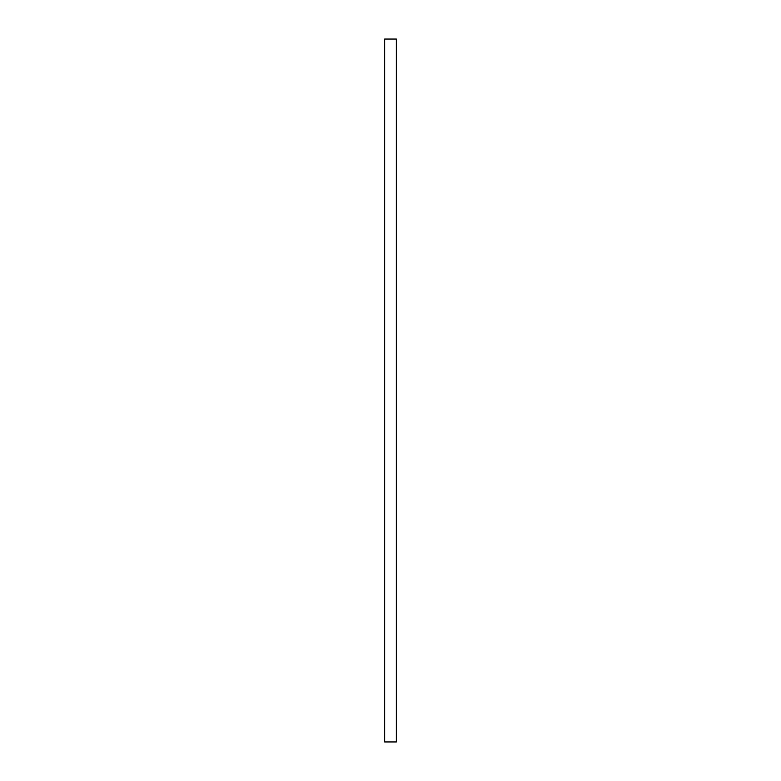 <?xml version="1.0" encoding="UTF-8"?>
<svg xmlns="http://www.w3.org/2000/svg" width="781" height="781" viewBox="0 0 781 781"><rect width="100%" height="100%" fill="white"/><g stroke="black" fill="none" stroke-linecap="round" stroke-linejoin="round"><path stroke-width="0.59" stroke-dasharray="3.9 2.93" d="M384.642 741.95L396.357 741.95L396.357 39.05L384.642 39.05L384.642 741.95"/><path stroke-width="1.17" d="M384.642 39.05L396.357 39.05L396.357 741.95L384.642 741.95L384.642 39.05"/></g></svg>
